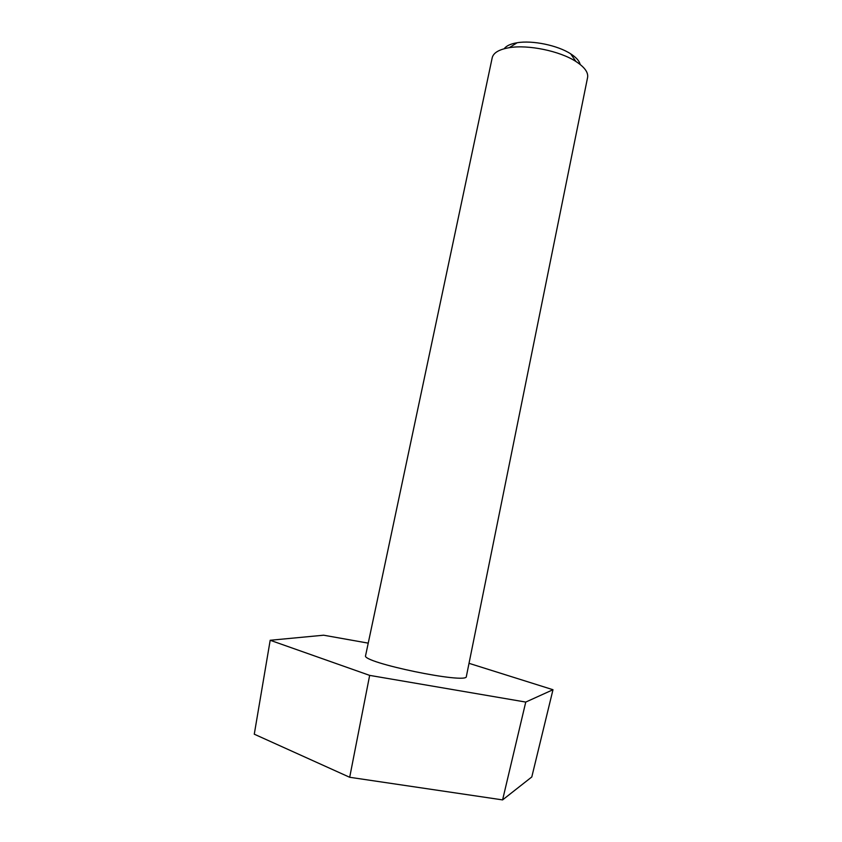 <?xml version="1.0" encoding="UTF-8"?>
<svg xmlns="http://www.w3.org/2000/svg" width="842" height="842" viewBox="0 0 842 842"><rect width="100%" height="100%" fill="white"/><g stroke="black" fill="none" stroke-linecap="round" stroke-linejoin="round"><path stroke-width="1.26" d="M368.228 643.141L323.623 635.205L270.187 640.267L369.659 675.379L525.755 702.07L552.983 689.724L469.026 663.317M270.187 640.267L254.273 734.192L349.693 777.282L502.59 799.9L531.797 776.956L552.983 689.724M349.693 777.282L369.659 675.379M502.59 799.9L525.755 702.07M466.363 676.442C468.215 684.63 360.65 662.349 365.596 655.581L492.212 57.74C493.433 52.762 499.106 49.415 509.252 47.689C528.102 44.447 559.93 51.036 575.939 61.498C584.569 67.107 588.453 72.444 587.59 77.485L466.363 676.442M580.149 64.455C579.38 60.95 576.223 57.414 570.676 53.835C557.751 45.352 532.355 40.1 517.125 42.753C510.62 43.826 506.316 45.826 504.211 48.731M517.125 42.753L509.252 47.689M570.676 53.835L575.939 61.498"/></g></svg>
